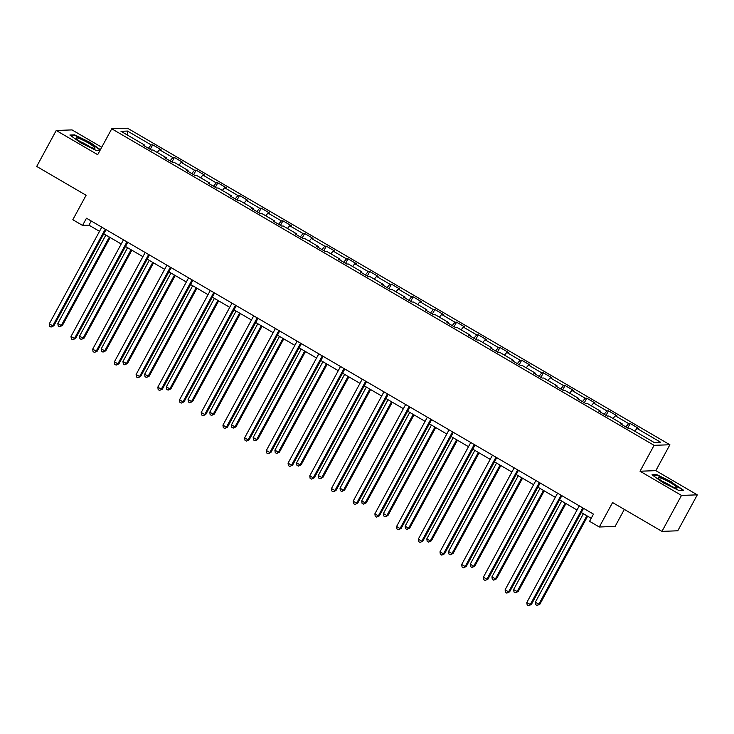 <?xml version="1.0" encoding="UTF-8"?>
<svg xmlns="http://www.w3.org/2000/svg" width="734" height="734" viewBox="0 0 734 734"><rect width="100%" height="100%" fill="white"/><g stroke="black" fill="none" stroke-linecap="round" stroke-linejoin="round"><path stroke-width="1.1" d="M101.732 147.24L72.033 129.909L56.224 130.487L36.7 166.444L86.089 195.272L72.822 219.723L82.557 225.411L88.961 225.173L99.512 231.329M669.894 444.749L127.551 128.221L111.742 128.799L654.086 445.336L669.894 444.749L655.838 470.641L640.03 471.228L681.491 495.422L697.3 494.844L655.838 470.641M697.3 494.844L677.776 530.792L661.967 531.379L612.578 502.551L599.302 527.003L615.11 526.416L624.34 509.414M681.491 495.422L661.967 531.379M144.433 145.956L144.644 145.112L143.084 145.176L151.433 150.048L152.993 149.984L166.343 157.782L164.783 157.838L173.132 162.709L174.692 162.654L188.051 170.453L186.491 170.508L194.84 175.38L196.4 175.325L209.759 183.115L208.199 183.179L216.548 188.051L218.108 187.987L231.458 195.785L229.898 195.84L238.247 200.712L239.807 200.657L253.166 208.456L251.606 208.511L259.955 213.383L261.515 213.328L274.874 221.118L273.314 221.182L281.663 226.054L283.223 225.999L296.573 233.788L295.013 233.843L303.362 238.724L304.922 238.66L318.281 246.459L316.721 246.514L325.07 251.386L326.63 251.331L339.989 259.13L338.429 259.185L346.778 264.057L348.338 264.001L361.688 271.791L360.128 271.855L368.477 276.727L370.037 276.663L383.396 284.462L381.836 284.517L390.185 289.389L391.745 289.334L405.104 297.132L403.544 297.187L411.893 302.059L413.453 302.004L426.803 309.794L425.243 309.858L433.592 314.73L435.152 314.666L448.511 322.465L446.951 322.52L455.3 327.392L456.86 327.336L470.219 335.135L468.659 335.19L477.008 340.062L478.568 340.007L491.918 347.806L490.358 347.861L498.707 352.733L500.267 352.678L513.626 360.467L512.066 360.532L520.415 365.404L521.975 365.339L535.334 373.138L533.774 373.193L542.123 378.065L543.683 378.01L557.033 385.809L555.473 385.864L563.822 390.736L565.382 390.681L578.741 398.47L577.181 398.534L585.53 403.406L587.09 403.342L600.449 411.141L598.889 411.196L607.238 416.068L608.798 416.013L622.148 423.812L620.588 423.867L628.937 428.739L630.497 428.684L654.15 442.483L660.646 442.244L636.993 428.445L638.552 428.381L630.203 423.509L627.744 428.041M144.644 145.112L120.991 131.313L127.477 131.065L151.131 144.873L152.69 144.818L150.231 149.351M630.203 423.509L628.643 423.573L615.285 415.774L616.844 415.719L608.495 410.847L606.935 410.902L593.586 403.104L595.146 403.049L586.796 398.177L585.237 398.232L571.878 390.433L573.438 390.378L565.088 385.506L563.529 385.561L550.17 377.771L551.729 377.707L543.38 372.835L541.82 372.9L528.471 365.101L530.031 365.046L521.681 360.174L520.122 360.229L506.763 352.43L508.323 352.375L499.973 347.503L498.414 347.558L485.055 339.769L486.614 339.704L478.265 334.832L476.705 334.897L463.356 327.098L464.916 327.043L456.566 322.171L455.007 322.226L441.648 314.427L443.208 314.372L434.858 309.5L433.299 309.555L419.94 301.766L421.499 301.702L413.15 296.83L411.591 296.885L398.241 289.095L399.801 289.04L391.451 284.159L389.892 284.223L376.533 276.424L378.093 276.369L369.743 271.497L368.184 271.552L354.825 263.754L356.385 263.699L348.035 258.827L346.476 258.882L333.126 251.092L334.686 251.028L326.336 246.156L324.777 246.22L311.418 238.422L312.978 238.367L304.628 233.495L303.069 233.55L289.71 225.751L291.27 225.696L282.92 220.824L281.361 220.879L268.011 213.089L269.571 213.025L261.221 208.153L259.662 208.217L246.303 200.419L247.863 200.364L239.513 195.492L237.954 195.547L224.595 187.748L226.155 187.693L217.805 182.821L216.246 182.876L202.896 175.077L204.456 175.022L196.106 170.15L194.547 170.205L181.188 162.416L182.748 162.352L174.398 157.48L172.839 157.544L159.48 149.745L161.04 149.69L152.69 144.818M599.302 527.003L589.567 521.314L593.467 514.13L86.465 218.218L82.557 225.411M166.132 158.627L166.343 157.782M159.48 149.745L157.232 152.461M172.839 157.544L170.04 160.911M187.84 171.297L188.051 170.453M181.188 162.416L178.931 165.132M194.547 170.205L191.748 173.573M209.548 183.959L209.759 183.115M202.896 175.077L200.639 177.793M216.246 182.876L213.456 186.243M231.247 196.629L231.458 195.785M224.595 187.748L222.347 190.464M237.954 195.547L235.155 198.914M252.955 209.3L253.166 208.456M246.303 200.419L244.046 203.135M259.662 208.217L256.863 211.575M274.663 221.971L274.874 221.118M268.011 213.089L265.754 215.796M281.361 220.879L278.571 224.246M296.362 234.632L296.573 233.788M289.71 225.751L287.462 228.467M303.069 233.55L300.27 236.917M318.07 247.303L318.281 246.459M311.418 238.422L309.161 241.137M324.777 246.22L321.978 249.588M339.778 259.974L339.989 259.13M333.126 251.092L330.869 253.808M346.476 258.882L343.686 262.249M361.477 272.635L361.688 271.791M354.825 263.754L352.577 266.47M368.184 271.552L365.385 274.92M383.185 285.306L383.396 284.462M376.533 276.424L374.276 279.14M389.892 284.223L387.093 287.59M404.893 297.976L405.104 297.132M398.241 289.095L395.984 291.811M411.591 296.885L408.801 300.252M426.592 310.647L426.803 309.794M419.94 301.766L417.692 304.472M433.299 309.555L430.5 312.923M448.3 323.309L448.511 322.465M441.648 314.427L439.391 317.143M455.007 322.226L452.208 325.593M470.008 335.979L470.219 335.135M463.356 327.098L461.099 329.814M476.705 334.897L473.916 338.255M491.707 348.65L491.918 347.806M485.055 339.769L482.807 342.475M498.414 347.558L495.615 350.925M513.415 361.312L513.626 360.467M506.763 352.43L504.506 355.146M520.122 360.229L517.323 363.596M535.123 373.982L535.334 373.138M528.471 365.101L526.214 367.817M541.82 372.9L539.031 376.267M556.831 386.653L557.033 385.809M550.17 377.771L547.922 380.487M563.529 385.561L560.73 388.928M578.53 399.314L578.741 398.47M571.878 390.433L569.621 393.149M585.237 398.232L582.438 401.599M600.238 411.985L600.449 411.141M593.586 403.104L591.329 405.819M606.935 410.902L604.146 414.27M621.946 424.656L622.148 423.812M615.285 415.774L613.037 418.49M628.643 423.573L625.845 426.931M636.993 428.445L634.736 431.152M640.03 471.228L654.086 445.336M56.224 130.487L97.686 154.69L111.742 128.799M103.788 233.816L121.22 243.991M125.486 246.486L142.919 256.661M147.195 259.157L164.627 269.332M168.903 271.819L186.335 281.994M190.601 284.489L208.034 294.664M212.31 297.16L229.742 307.335M234.018 309.831L251.45 319.996M255.716 322.492L273.149 332.667M277.424 335.163L294.857 345.338M299.133 347.833L316.565 358.008M320.831 360.495L338.264 370.67M342.539 373.166L359.972 383.341M364.248 385.836L381.68 396.011M385.946 398.507L403.379 408.673M407.654 411.168L425.087 421.344M429.362 423.839L446.795 434.014M451.061 436.51L468.494 446.685M472.769 449.171L490.202 459.346M494.477 461.842L511.91 472.017M516.176 474.513L533.609 484.688M537.884 487.174L555.317 497.349M559.592 499.845L577.025 510.02M581.291 512.515L591.2 518.296M127.477 131.065L127.826 135.295M151.131 144.873L148.341 148.24M91.227 220.998L88.961 225.173M608.495 410.847L606.036 415.371M586.796 398.177L584.337 402.709M565.088 385.506L562.629 390.038M543.38 372.835L540.921 377.368M521.681 360.174L519.222 364.697M499.973 347.503L497.514 352.036M478.265 334.832L475.806 339.365M456.566 322.171L454.107 326.694M434.858 309.5L432.399 314.033M413.15 296.83L410.691 301.362M391.451 284.159L388.992 288.691M369.743 271.497L367.284 276.03M348.035 258.827L345.576 263.359M326.336 246.156L323.877 250.689M304.628 233.495L302.169 238.018M282.92 220.824L280.461 225.356M261.221 208.153L258.763 212.686M239.513 195.492L237.054 200.015M217.805 182.821L215.346 187.353M196.106 170.15L193.648 174.683M174.398 157.48L171.94 162.012M672.592 482.366L656.783 474.623L652.021 474.797L663.068 482.724L678.877 490.468L683.638 490.294L672.39 482.733M100.374 149.727L90.447 142.607L74.648 134.863L69.886 135.038L80.933 142.965L96.741 150.709L99.907 150.589M656.48 475.173L656.783 474.623M74.345 135.414L74.648 134.863M582.768 507.882L530.287 604.532L526.81 602.504L579.282 505.845M583.558 508.341L531.352 604.495L528.544 605.779L527.159 604.972L526.81 602.504M531.352 604.495L528.544 605.779M583.383 513.727L535.352 602.192L538.829 604.22L539.894 604.183L587.65 516.222M539.894 604.183L537.086 605.467L538.829 604.22L586.861 515.763M537.086 605.467L535.701 604.651L535.352 602.192M661.233 478.21A10.735 1.45 28.5 0 0 658.343 478.155A10.735 1.45 28.5 0 0 664.628 482.779A10.735 1.45 28.5 0 0 674.115 487.459A10.735 1.45 28.5 0 0 676.675 488.11A10.735 1.45 28.5 0 0 672.757 484.137A10.735 1.45 28.5 0 0 661.233 478.21M652.737 475.311L656.976 475.155L672.289 482.66L682.959 490.321M671.793 486.495A7.349 0.991 28.5 0 0 662.362 481.376M82.758 143.176A10.735 1.45 28.5 0 0 94.539 148.351A10.735 1.45 28.5 0 0 88.309 142.974A10.735 1.45 28.5 0 0 76.208 138.396A10.735 1.45 28.5 0 0 82.758 143.176M89.649 146.736A7.349 0.991 28.5 0 0 86.511 144.708A7.349 0.991 28.5 0 0 80.217 141.616M70.602 135.551L74.831 135.395L90.144 142.901L100.182 150.094M561.06 495.211L508.579 591.87L505.102 589.833L557.583 493.184M561.849 495.679L509.644 591.824L506.845 593.118L505.451 592.301L505.102 589.833M509.644 591.824L506.845 593.118M539.352 482.541L486.871 579.199L483.394 577.172L535.875 480.513M540.151 483.009L487.945 579.163L485.137 580.447L483.743 579.64L483.394 577.172M487.945 579.163L485.137 580.447M561.675 501.065L513.644 589.521L517.121 591.549L518.195 591.512L565.951 503.561M518.195 591.512L515.387 592.797L517.121 591.549L565.152 503.093M515.387 592.797L513.993 591.989L513.644 589.521M539.967 488.394L491.936 576.851L495.422 578.878L496.487 578.842L544.243 490.89M496.487 578.842L493.679 580.135L495.422 578.878L543.444 490.422M493.679 580.135L492.285 579.319L491.936 576.851M517.654 469.879L465.173 566.529L461.695 564.501L514.167 467.842M518.443 470.338L466.237 566.492L463.429 567.777L462.044 566.969L461.695 564.501M466.237 566.492L463.429 567.777M495.945 457.209L443.464 553.867L439.987 551.83L492.468 455.181M496.734 457.667L444.529 553.821L441.73 555.115L440.336 554.298L439.987 551.83M444.529 553.821L441.73 555.115M474.237 444.538L421.756 541.197L418.279 539.169L470.76 442.51M475.036 445.006L422.83 541.16L420.022 542.444L418.628 541.628L418.279 539.169M422.83 541.16L420.022 542.444M518.259 475.724L470.237 564.18L473.714 566.217L474.779 566.171L522.535 478.219M474.779 566.171L471.971 567.465L473.714 566.217L521.746 477.761M471.971 567.465L470.586 566.648L470.237 564.18M496.56 463.062L448.529 551.518L452.006 553.546L453.08 553.509L500.836 465.549M453.08 553.509L450.272 554.794L452.006 553.546L500.037 465.09M450.272 554.794L448.878 553.986L448.529 551.518M474.852 450.392L426.821 538.848L430.308 540.875L431.372 540.839L479.128 452.887M431.372 540.839L428.564 542.123L430.308 540.875L478.329 452.419M428.564 542.123L427.17 541.316L426.821 538.848M452.539 431.876L400.058 528.526L396.58 526.498L449.052 429.84M453.328 432.335L401.122 528.489L398.314 529.774L396.929 528.966L396.58 526.498M401.122 528.489L398.314 529.774M453.144 437.721L405.122 526.177L408.599 528.214L409.664 528.168L457.42 440.216M409.664 528.168L406.856 529.462L408.599 528.214L456.631 439.758M406.856 529.462L405.471 528.645L405.122 526.177M430.83 419.206L378.349 515.855L374.872 513.828L427.353 417.178M431.62 419.664L379.414 515.819L376.615 517.112L375.221 516.296L374.872 513.828M379.414 515.819L376.615 517.112M431.445 425.059L383.414 513.516L386.891 515.543L387.965 515.507L435.721 427.546M387.965 515.507L385.157 516.791L386.891 515.543L434.923 427.087M385.157 516.791L383.763 515.984L383.414 513.516M409.122 406.535L356.641 503.194L353.164 501.157L405.645 404.507M409.921 407.003L357.715 503.148L354.907 504.441L353.513 503.625L353.164 501.157M357.715 503.148L354.907 504.441M409.737 412.389L361.706 500.845L365.193 502.873L366.257 502.836L414.013 414.884M366.257 502.836L363.449 504.12L365.193 502.873L413.214 414.416M363.449 504.12L362.055 503.313L361.706 500.845M387.414 393.864L334.943 490.523L331.465 488.495L383.937 391.837M388.213 394.332L336.007 490.486L333.199 491.771L331.814 490.963L331.465 488.495M336.007 490.486L333.199 491.771M388.029 399.718L340.007 488.174L343.484 490.211L344.549 490.165L392.305 402.214M344.549 490.165L341.741 491.459L343.484 490.211L391.516 401.746M341.741 491.459L340.356 490.642L340.007 488.174M365.716 381.203L313.234 477.852L309.757 475.825L362.238 379.166M366.505 381.662L314.299 477.816L311.5 479.1L310.106 478.293L309.757 475.825M314.299 477.816L311.5 479.1M366.33 387.047L318.299 475.513L321.776 477.54L322.85 477.495L370.606 389.543M322.85 477.495L320.042 478.788L321.776 477.54L369.808 389.084M320.042 478.788L318.648 477.972L318.299 475.513M344.007 368.532L291.526 465.191L288.049 463.154L340.53 366.505M344.806 369L292.6 465.145L289.792 466.439L288.398 465.622L288.049 463.154M292.6 465.145L289.792 466.439M344.622 374.386L296.591 462.842L300.078 464.87L301.142 464.833L348.898 376.881M301.142 464.833L298.334 466.118L300.078 464.87L348.099 376.414M298.334 466.118L296.94 465.31L296.591 462.842M322.299 355.862L269.828 452.52L266.35 450.493L318.822 353.834M323.098 356.329L270.892 452.483L268.084 453.768L266.699 452.961L266.35 450.493M270.892 452.483L268.084 453.768M322.914 361.715L274.892 450.171L278.369 452.199L279.434 452.162L327.19 364.211M279.434 452.162L276.626 453.456L278.369 452.199L326.401 363.743M276.626 453.456L275.241 452.639L274.892 450.171M300.601 343.2L248.12 439.849L244.642 437.822L297.123 341.163M301.39 343.659L249.184 439.813L246.385 441.097L244.991 440.29L244.642 437.822M249.184 439.813L246.385 441.097M301.215 349.045L253.184 437.501L256.661 439.538L257.735 439.492L305.491 351.54M257.735 439.492L254.927 440.785L256.661 439.538L304.693 351.081M254.927 440.785L253.533 439.969L253.184 437.501M278.892 330.529L226.411 427.179L222.934 425.151L275.415 328.502M279.691 330.988L227.485 427.142L224.677 428.436L223.283 427.619L222.934 425.151M227.485 427.142L224.677 428.436M279.507 336.383L231.476 424.839L234.963 426.867L236.027 426.83L283.783 338.869M236.027 426.83L233.219 428.115L234.963 426.867L282.985 338.411M233.219 428.115L231.825 427.307L231.476 424.839M257.184 317.859L204.713 414.517L201.235 412.49L253.707 315.831M257.983 318.327L205.777 414.471L202.969 415.765L201.584 414.949L201.235 412.49M205.777 414.471L202.969 415.765M257.799 323.712L209.777 412.169L213.255 414.196L214.319 414.159L262.075 326.208M214.319 414.159L211.511 415.444L213.255 414.196L261.286 325.74M211.511 415.444L210.126 414.637L209.777 412.169M235.486 305.188L183.005 401.847L179.527 399.819L232.008 303.16M236.275 305.656L184.069 401.81L181.27 403.094L179.876 402.287L179.527 399.819M184.069 401.81L181.27 403.094M236.1 311.042L188.069 399.498L191.546 401.535L192.62 401.489L240.376 313.537M192.62 401.489L189.812 402.782L191.546 401.535L239.578 313.069M189.812 402.782L188.418 401.966L188.069 399.498M213.778 292.527L161.297 389.176L157.819 387.148L210.3 290.499M214.576 292.985L162.37 389.139L159.562 390.424L158.168 389.616L157.819 387.148M162.37 389.139L159.562 390.424M214.392 298.371L166.361 386.836L169.848 388.864L170.912 388.827L218.668 300.867M170.912 388.827L168.104 390.112L169.848 388.864L217.87 300.408M168.104 390.112L166.71 389.295L166.361 386.836M192.069 279.856L139.598 376.514L136.12 374.478L188.592 277.828M192.868 280.324L140.662 376.469L137.854 377.762L136.469 376.946L136.12 374.478M140.662 376.469L137.854 377.762M192.684 285.709L144.662 374.166L148.14 376.193L149.204 376.157L196.96 288.205M149.204 376.157L146.396 377.441L148.14 376.193L196.171 287.737M146.396 377.441L145.011 376.634L144.662 374.166M170.371 267.185L117.89 363.844L114.412 361.816L166.893 265.157M171.16 267.653L118.954 363.807L116.155 365.092L114.761 364.284L114.412 361.816M118.954 363.807L116.155 365.092M170.985 273.039L122.954 361.495L126.432 363.523L127.505 363.486L175.261 275.534M127.505 363.486L124.697 364.78L126.432 363.523L174.463 275.067M124.697 364.78L123.303 363.963L122.954 361.495M148.663 254.524L96.182 351.173L92.704 349.145L145.185 252.487M149.461 254.982L97.255 351.136L94.447 352.421L93.053 351.614L92.704 349.145M97.255 351.136L94.447 352.421M149.277 260.368L101.246 348.824L104.733 350.861L105.797 350.815L153.553 262.864M105.797 350.815L102.989 352.109L104.733 350.861L152.755 262.405M102.989 352.109L101.595 351.292L101.246 348.824M126.954 241.853L74.483 338.512L71.005 336.475L123.477 239.825M127.753 242.321L75.547 338.466L72.739 339.759L71.354 338.943L71.005 336.475M75.547 338.466L72.739 339.759M127.569 247.707L79.547 336.163L83.025 338.19L84.089 338.154L131.845 250.193M84.089 338.154L81.281 339.438L83.025 338.19L131.056 249.734M81.281 339.438L79.896 338.631L79.547 336.163M105.256 229.182L52.775 325.841L49.297 323.813L101.778 227.155M106.045 229.65L53.839 325.804L51.041 327.089L49.646 326.272L49.297 323.813M53.839 325.804L51.041 327.089M105.87 235.036L57.839 323.492L61.317 325.52L62.39 325.483L110.146 237.532M62.39 325.483L59.582 326.768L61.317 325.52L109.348 237.064M59.582 326.768L58.188 325.96L57.839 323.492"/></g></svg>
